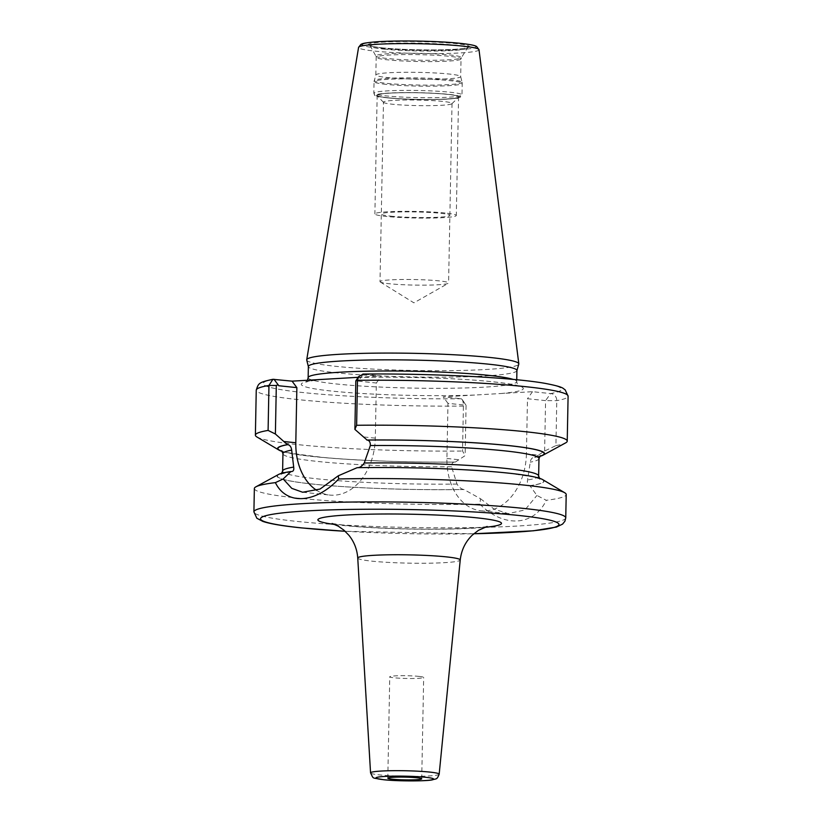 <?xml version="1.0" encoding="UTF-8"?>
<svg xmlns="http://www.w3.org/2000/svg" width="822" height="822" viewBox="0 0 822 822"><rect width="100%" height="100%" fill="white"/><g stroke="black" fill="none" stroke-linecap="round" stroke-linejoin="round"><path stroke-width="0.62" stroke-dasharray="4.11 3.08" d="M306.729 360.036A106.079 8.58 1.1 0 0 335.982 366.345A106.079 8.58 -178.9 0 0 451.021 370.619A106.079 8.58 -178.9 0 0 518.795 364.105M516.915 370.506A104.302 8.436 -178.9 0 1 516.894 370.691A104.302 8.436 -178.9 0 1 450.251 377.093A104.302 8.436 -178.9 0 1 337.143 372.89A104.302 8.436 1.1 0 1 308.384 366.684A104.302 8.436 1.1 0 1 308.363 366.499M544.616 451.021L545.582 400.612L527.477 398.732L526.419 453.857L538.389 455.111L544.616 451.021L555.919 445.616L556.782 400.653A6.782 6.278 79.7 0 0 550.627 393.574L532.512 391.683L443.192 396.872L461.306 398.752A6.782 2.23 -90.5 0 1 462.108 399.42A6.782 2.23 -90.5 0 1 463.403 406.078L462.539 451.031L465.118 455.635L455.296 462.098A133.493 10.799 -178.9 0 1 282.357 451.473M358.135 377.319L381.398 375.973L363.293 374.082L358.248 381.131C357.138 379.476 356.327 379.384 355.813 380.874M277.733 384.367L278.75 385.744M256.896 436.955A155.954 12.618 -178.9 0 0 462.539 451.031M538.389 455.111L534.69 457.494A133.493 10.799 -178.9 0 0 539.643 456.405M555.919 445.616A155.954 12.618 -178.9 0 0 565.649 442.873M254.358 488.535A155.954 12.618 -178.9 0 0 297.389 498.081A155.954 12.618 -178.9 0 0 479.873 504.153L480.51 498.728L463.927 489.532A133.493 10.799 1.1 0 1 329.663 485.658A133.493 10.799 1.1 0 1 278.411 474.551M358.248 381.131L376.363 383.011L375.305 438.147A54.91 39.569 95.9 0 1 329.869 495.07A54.91 39.569 95.9 0 1 316.737 490.364M357.128 467.687L358.351 467.677M291.204 471.561A133.123 10.768 -178.9 0 0 314.158 484.199A133.123 10.768 -178.9 0 0 463.659 489.501L463.927 489.532M539.746 456.272A133.123 10.768 1.1 0 1 534.413 457.464C532.214 457.34 530.827 458.912 530.252 462.17L527.56 479.986C527.005 483.305 527.775 485.196 529.851 485.658L536.93 495.45L546.281 500.3A155.954 12.618 -178.9 0 0 566.204 494.525M542.705 479.627A133.493 10.799 1.1 0 1 530.128 485.689M463.659 489.501C461.245 489.059 459.036 487.251 457.011 484.076L451.576 466.732C451.597 463.505 452.747 461.954 455.018 462.067L455.296 462.098M281.699 450.713C278.072 451.37 291.861 453.61 323.067 457.433C357.919 460.659 410.353 462.498 454.689 462.056L455.018 462.067A133.123 10.768 1.1 0 1 282.265 451.319M534.69 457.494L540.331 455.676M526.419 453.857A54.91 39.569 95.9 0 1 480.983 510.781A54.91 39.569 95.9 0 1 446.921 458.471L447.98 403.345L466.084 405.225L465.118 455.635M480.51 498.728L494.114 509.137L508.191 513.616L524.898 509.959L536.93 495.45M363.293 374.082A149.172 12.063 1.1 0 1 520.275 380.154A149.172 12.063 1.1 0 1 550.627 393.574L545.582 400.612L556.782 400.653A155.954 12.618 1.1 0 0 568.094 396.173M273.973 379.271A149.172 12.063 1.1 0 0 304.315 392.69A149.172 12.063 1.1 0 0 461.306 398.752L466.084 405.225L463.403 406.078A155.954 12.618 1.1 0 1 256.248 390.183M532.512 391.683L527.477 398.732M447.98 403.345L443.192 396.872M376.363 383.011L381.398 375.973M479.873 504.153C503.67 528.043 533.94 526.286 546.281 500.3M418.994 676.393A16.954 1.377 1.1 0 1 423.669 677.431A16.954 1.377 1.1 0 1 413.004 678.499A16.954 1.377 1.1 0 1 394.437 677.811A16.954 1.377 1.1 0 1 389.762 676.773A16.954 1.377 1.1 0 1 400.427 675.705A16.954 1.377 1.1 0 1 418.994 676.393M375.839 74.977L376.178 57.283A42.425 3.432 1.1 0 1 402.872 54.601A42.425 3.432 1.1 0 1 449.315 56.307A42.425 3.432 -178.9 0 1 461.019 58.907L461.358 57.725A42.795 3.463 -178.9 0 1 433.554 60.273A42.795 3.463 -178.9 0 1 387.655 58.537A42.795 3.463 1.1 0 1 375.89 56.081L376.178 57.283A42.425 3.432 1.1 0 0 387.892 59.872A42.425 3.432 -178.9 0 0 434.335 61.578A42.425 3.432 -178.9 0 0 461.019 58.907L460.68 76.61A42.425 3.432 -178.9 0 1 433.985 79.282A42.425 3.432 -178.9 0 1 387.552 77.576A42.425 3.432 1.1 0 1 375.839 74.977A42.425 3.432 1.1 0 1 375.849 74.905A42.425 3.432 1.1 0 1 402.965 72.305A42.425 3.432 1.1 0 1 448.976 74.011A42.425 3.432 -178.9 0 1 460.669 76.538L462.087 82.241A43.956 3.555 -178.9 0 0 449.973 79.631A43.956 3.555 1.1 0 0 402.307 77.854A43.956 3.555 1.1 0 0 374.216 80.556A43.956 3.555 1.1 0 0 386.34 83.32A43.956 3.555 -178.9 0 0 434.889 85.077A43.956 3.555 -178.9 0 0 462.087 82.241L462.221 83.371A44.09 3.565 -178.9 0 0 450.055 80.669A44.09 3.565 1.1 0 0 401.783 78.902A44.09 3.565 1.1 0 0 374.051 81.676L375.849 74.905M388.138 97.797A41.069 3.319 -178.9 0 0 431.54 99.472A41.069 3.319 -178.9 0 0 458.799 97.13A41.069 3.319 -178.9 0 0 447.61 94.355A41.069 3.319 1.1 0 0 401.105 92.722A41.069 3.319 1.1 0 0 376.938 95.558A41.069 3.319 1.1 0 0 388.138 97.797M383.463 102.175A34.288 2.774 1.1 0 0 383.566 102.401A34.288 2.774 1.1 0 0 392.926 104.281A34.288 2.774 -178.9 0 0 429.156 105.668A34.288 2.774 -178.9 0 0 451.915 103.716A34.288 2.774 -178.9 0 0 452.028 103.49A34.288 2.774 -178.9 0 0 442.565 101.394A34.288 2.774 1.1 0 0 405.03 100.017A34.288 2.774 1.1 0 0 383.463 102.175L380.011 281.658A34.288 2.774 1.1 0 1 401.588 279.501A34.288 2.774 1.1 0 1 439.123 280.877A34.288 2.774 -178.9 0 1 448.586 282.974A34.288 2.774 -178.9 0 1 448.257 283.343A34.288 2.774 -178.9 0 1 424.82 285.152A34.288 2.774 -178.9 0 1 389.474 283.754A34.288 2.774 1.1 0 1 380.319 282.038A34.288 2.774 1.1 0 1 380.011 281.658M445.072 213.001A40.72 3.298 -178.9 0 0 400.499 211.367A40.72 3.298 -178.9 0 0 374.883 213.936A40.72 3.298 -178.9 0 0 386.124 216.422A40.72 3.298 -178.9 0 0 430.687 218.066A40.72 3.298 -178.9 0 0 456.302 215.498A40.72 3.298 -178.9 0 0 445.072 213.001M388.395 97.787A40.72 3.298 1.1 0 1 377.164 95.29A40.72 3.298 1.1 0 1 402.78 92.732A40.72 3.298 1.1 0 1 447.353 94.366A40.72 3.298 1.1 0 1 458.584 96.862A40.72 3.298 1.1 0 1 432.968 99.421A40.72 3.298 1.1 0 1 388.395 97.787M390.769 216.155A34.288 2.774 -178.9 0 0 439.246 217.172A34.288 2.774 -178.9 0 0 440.417 213.278A34.288 2.774 -178.9 0 0 391.95 212.251A34.288 2.774 -178.9 0 0 390.769 216.155M460.012 43.319A56.872 4.603 -178.9 0 1 458.06 49.793A56.872 4.603 -178.9 0 1 377.678 48.097A56.872 4.603 1.1 0 1 363.324 45.652M382.107 47.84A50.748 4.11 -178.9 0 0 453.836 49.351A50.748 4.11 -178.9 0 0 455.573 43.587A50.748 4.11 -178.9 0 0 383.843 42.076A50.748 4.11 -178.9 0 0 382.107 47.84M479 49.7A60.232 4.87 -178.9 0 1 441.445 53.553A60.232 4.87 -178.9 0 1 375.192 51.139A60.232 4.87 1.1 0 1 358.577 47.388M308.147 377.658A104.302 8.436 1.1 0 0 336.928 384.038A104.302 8.436 -178.9 0 0 451.093 388.231A104.302 8.436 -178.9 0 0 516.709 381.665A104.302 8.436 -178.9 0 0 513.216 379.415M474.571 395.053A111.083 8.991 -178.9 0 1 331.893 391.087A111.083 8.991 1.1 0 1 323.457 379.332M350.028 377.791A111.083 8.991 1.1 0 1 492.707 381.757A111.083 8.991 -178.9 0 1 501.143 393.512M565.752 517.85A155.954 12.618 -178.9 0 1 467.646 527.683A155.954 12.618 -178.9 0 1 296.948 521.415A155.954 12.618 1.1 0 1 253.906 511.87M375.305 438.147L363.334 436.893M529.851 485.658A133.123 10.768 -178.9 0 0 506.897 473.02A133.123 10.768 -178.9 0 0 357.395 467.718M457.011 484.076A128.037 10.357 1.1 0 1 282.614 471.078M538.636 476A128.037 10.357 1.1 0 1 527.56 479.986M451.576 466.732A128.037 10.357 1.1 0 1 282.943 453.672M538.975 458.594A128.037 10.357 1.1 0 1 530.252 462.17M446.921 458.471L458.892 459.724M345.168 531.269A149.172 12.063 -178.9 0 0 473.811 533.745M334.914 524.508A91.828 7.429 -178.9 0 0 343.226 525.474A91.828 7.429 -178.9 0 0 484.322 527.375M357.745 558.046A51.252 4.151 -178.9 0 0 371.883 561.149A51.252 4.151 -178.9 0 0 427.83 563.214A51.252 4.151 -178.9 0 0 460.228 560.008M439.174 774.19A34.308 2.774 1.1 0 1 417.484 776.338A34.308 2.774 1.1 0 1 380.031 774.961A34.308 2.774 1.1 0 1 370.558 772.875M383.782 49.094A48.395 3.915 -178.9 0 0 435.701 51.056A48.395 3.915 -178.9 0 0 467.143 48.179A48.395 3.915 -178.9 0 0 453.847 45.035A48.395 3.915 1.1 0 0 399.821 43.104A48.395 3.915 1.1 0 0 370.475 46.32L369.931 45.703C369.962 45.374 367.342 46.022 382.333 47.851C400.006 49.772 433.441 50.512 452.583 49.412C469.948 48.251 466.67 47.542 467.718 47.573L461.358 57.725A42.795 3.463 -178.9 0 0 449.603 54.94A42.795 3.463 1.1 0 0 401.835 53.235A42.795 3.463 1.1 0 0 375.89 56.081L370.475 46.32A48.395 3.915 1.1 0 0 383.782 49.094M386.217 84.378A44.09 3.565 1.1 0 1 374.051 81.676L373.825 93.205A44.09 3.565 1.1 0 1 401.568 90.42A44.09 3.565 1.1 0 1 449.829 92.198A44.09 3.565 -178.9 0 1 461.995 94.89A44.09 3.565 -178.9 0 1 434.252 97.674A44.09 3.565 -178.9 0 1 385.991 95.897A44.09 3.565 1.1 0 1 373.825 93.205C375.695 95.444 370.403 95.516 387.254 97.839C404.147 99.4 422.395 99.894 441.979 99.339C449.336 99.215 455.388 98.537 460.125 97.304L461.995 94.89L462.221 83.371A44.09 3.565 -178.9 0 1 434.478 86.146A44.09 3.565 -178.9 0 1 386.217 84.378M387.429 97.839A42.056 3.401 1.1 0 1 388.868 93.061A42.056 3.401 1.1 0 1 448.319 94.304A42.056 3.401 -178.9 0 1 446.88 99.092A42.056 3.401 -178.9 0 1 387.429 97.839M516.74 379.754L516.709 381.665C517.572 385.035 518.322 386.597 518.949 386.34L517.593 385.826C513.442 384.48 504.955 383.114 492.131 381.737C455.891 377.832 389.238 376.086 346.607 377.956M307.5 380.257L306.082 382.107C308.795 381.048 316.069 380.011 327.916 379.024M302.64 492.234L329.869 495.07M281.936 473.267L281.258 473.996L291.851 471.551M357.745 467.739C408.996 466.834 474.047 469.27 510.267 473.421L533.797 477.017L539.879 478.959L539.232 478.199M480.983 510.781L508.191 513.616M462.108 399.42L466.084 405.225M473.78 533.766L345.199 531.3M332.129 523.491L346.658 525.556C368.636 527.909 407.455 529.43 439.164 529.07C461.769 529.07 485.134 527.21 487.138 526.47M421.727 778.824L423.669 677.431M387.809 778.177L389.762 676.773M451.915 103.716L458.799 97.13M383.566 102.401L376.938 95.558M452.028 103.49L448.586 282.974M380.319 282.038L413.898 302.845L448.257 283.343M377.164 95.29L374.883 213.936M458.584 96.862L456.302 215.498"/><path stroke-width="1.23" d="M516.915 370.599L518.795 364.105A106.079 8.58 -178.9 0 0 518.816 363.817A106.079 8.58 -178.9 0 0 489.552 357.426A106.079 8.58 1.1 0 0 374.031 353.162A106.079 8.58 1.1 0 0 306.719 359.748A106.079 8.58 1.1 0 0 306.729 360.036L308.363 366.591M513.216 379.415A104.302 8.436 -178.9 0 0 487.929 375.274A104.302 8.436 1.1 0 0 373.763 371.082A104.302 8.436 1.1 0 0 308.147 377.658L308.363 366.499A104.302 8.436 1.1 0 1 373.979 359.933A104.302 8.436 1.1 0 1 488.134 364.125A104.302 8.436 -178.9 0 1 516.915 370.506L516.74 379.754M316.737 490.364A54.91 39.569 95.9 0 1 295.807 442.76L283.837 441.506L275.391 434.006L268.095 430.42L268.958 385.456L272.894 379.302L292.077 381.151L358.135 377.319M292.077 381.151L296.865 387.624L278.75 385.744L278.072 384.686L276.315 385.487L275.391 434.006M273.973 379.271L278.072 384.686M295.807 442.76L296.865 387.624M283.837 441.506L287.423 444.64A133.493 10.799 -178.9 0 0 278.884 450.045A133.493 10.799 -178.9 0 0 282.357 451.473M268.095 430.42A155.954 12.618 -178.9 0 0 255.385 435.146A155.954 12.618 -178.9 0 0 256.896 436.955L278.884 450.045M539.643 456.405A133.493 10.799 -178.9 0 0 543.167 455.121L565.649 442.873A155.954 12.618 -178.9 0 0 567.231 441.137A155.954 12.618 -178.9 0 0 356.625 425.282L354.888 429.392L367.095 440.058A133.123 10.768 1.1 0 1 501.41 444.877A133.123 10.768 1.1 0 1 539.746 456.272M543.167 455.121A133.493 10.799 -178.9 0 0 366.818 440.027M363.293 374.082L358.639 376.579L357.488 380.319L356.625 425.282M565.752 517.85L566.204 494.525A155.954 12.618 -178.9 0 0 564.693 492.727A155.954 12.618 -178.9 0 0 523.172 484.98A155.954 12.618 -178.9 0 0 338.674 478.959C315.473 503.681 286.436 505.366 275.391 482.627A155.954 12.618 -178.9 0 0 255.94 486.799A155.954 12.618 -178.9 0 0 254.358 488.535L253.906 511.87A155.954 12.618 1.1 0 1 352.022 502.037A155.954 12.618 1.1 0 1 522.72 508.315A155.954 12.618 -178.9 0 1 565.752 517.85L564.93 521.199L562.567 524.117L556.432 527.056L533.396 530.796L473.78 533.766M358.639 376.579L355.813 380.874L354.888 429.392M338.674 478.959L338.325 475.774L357.128 467.687A133.493 10.799 1.1 0 1 542.705 479.627L564.693 492.727M338.325 475.774L320.056 489.059L302.64 492.234L291.779 488.36L283.189 478.969L275.391 482.627M255.94 486.799L278.411 474.551A133.493 10.799 1.1 0 1 290.926 471.53L283.189 478.969M290.926 471.53L291.204 471.561C293.29 471.592 294.122 470.102 293.69 467.091L291.666 450.096C291.214 446.829 289.889 445.021 287.7 444.661L287.423 444.64M291.769 471.561L291.204 471.561M357.395 467.718C359.82 467.728 362.101 466.156 364.238 463.002L370.342 445.534C370.445 442.226 369.366 440.397 367.095 440.058M417.042 777.787A16.954 1.377 1.1 0 1 421.727 778.824A16.954 1.377 1.1 0 1 411.051 779.893A16.954 1.377 1.1 0 1 392.495 779.215A16.954 1.377 1.1 0 1 387.809 778.177A16.954 1.377 1.1 0 1 398.485 777.109A16.954 1.377 1.1 0 1 417.042 777.787M363.324 45.652A56.872 4.603 1.1 0 1 392.104 41.141A56.872 4.603 1.1 0 1 460.012 43.319M479 49.7L476.596 46.484C475.188 45.683 472.64 44.717 460.289 43.33C437.849 40.884 394.355 40.206 374.102 41.994C361.043 43.247 362.389 43.946 360.93 44.357L358.577 47.388A60.232 4.87 1.1 0 1 396.79 43.648A60.232 4.87 1.1 0 1 462.385 46.073A60.232 4.87 -178.9 0 1 479 49.7L518.816 363.817M355.813 380.874L357.488 380.319A155.954 12.618 1.1 0 1 568.094 396.173L567.231 441.137M255.385 435.146L256.248 390.183A155.954 12.618 1.1 0 1 268.958 385.456L276.315 385.487M291.666 450.096A128.037 10.357 1.1 0 0 282.943 453.672L282.614 471.078A128.037 10.357 1.1 0 1 293.69 467.091M364.238 463.002A128.037 10.357 1.1 0 1 538.636 476L539.879 478.959M370.342 445.534A128.037 10.357 1.1 0 1 538.975 458.594L538.636 476M282.265 451.319A133.123 10.768 1.1 0 1 287.7 444.661M473.811 533.745A149.172 12.063 -178.9 0 0 517.675 515.353A149.172 12.063 1.1 0 0 306.822 510.924A149.172 12.063 1.1 0 0 301.725 527.888A149.172 12.063 -178.9 0 0 345.168 531.269M484.322 527.375A91.828 7.429 -178.9 0 0 476.174 517.768A91.828 7.429 -178.9 0 0 351.261 514.778A91.828 7.429 -178.9 0 0 334.914 524.508M487.138 526.47L478.445 530.334L472.321 535.091C465.406 541.78 461.378 550.082 460.228 560.008A51.252 4.151 -178.9 0 0 446.089 556.843A51.252 4.151 -178.9 0 0 389.834 554.788A51.252 4.151 -178.9 0 0 357.745 558.046C357.128 549.435 354.19 541.852 348.929 535.297L343.822 530.077L338.325 526.214L332.129 523.491M439.174 774.19C436.79 780.14 436.472 778.413 432.208 779.893C426.628 781.208 397.447 781.321 383.391 779.708C371.154 777.252 374.072 779.739 370.558 772.875A34.308 2.774 1.1 0 1 392.043 770.697A34.308 2.774 1.1 0 1 429.701 772.074A34.308 2.774 1.1 0 1 439.174 774.19L460.228 560.008M425.693 777.293A28.904 2.343 1.1 0 1 424.707 780.571A28.904 2.343 1.1 0 1 383.853 779.718A28.904 2.343 1.1 0 1 384.84 776.43A28.904 2.343 1.1 0 1 425.693 777.293M358.577 47.388L306.719 359.748M308.147 377.658L307.5 380.257M282.614 471.078L281.258 473.996M282.943 453.672L281.699 450.713M538.975 458.594L540.321 455.686M256.248 390.183C258.509 383.073 258.683 382.415 272.894 379.302M568.094 396.173L565.146 389.792C562.546 388.457 564.919 387.141 544.863 383.319C511.705 377.432 430.183 373.332 362.841 374.061M345.199 531.3L301.15 527.878C283.004 526.018 270.243 523.871 262.876 521.425L256.854 518.25L253.906 511.87M370.558 772.875L357.745 558.046"/></g></svg>
